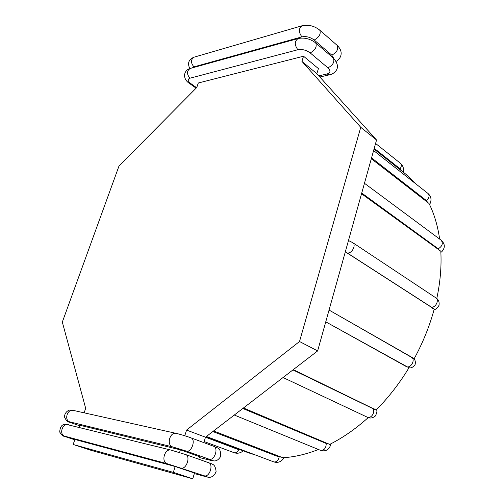 <?xml version="1.0" encoding="UTF-8"?>
<svg xmlns="http://www.w3.org/2000/svg" width="504" height="504" viewBox="0 0 504 504"><rect width="100%" height="100%" fill="white"/><g stroke="black" fill="none" stroke-linecap="round" stroke-linejoin="round"><path stroke-width="0.76" d="M213.595 430.964L282.845 457.726C294.279 457.084 306.142 454.337 318.427 449.486M243.463 407.982L329.654 444.421C342.928 437.743 355.793 428.791 368.248 417.57M293.309 369.634L376.123 410.042C388.483 397.568 399.439 383.468 408.983 367.75M412.606 357.739L329.049 310.061L413.809 358.621M345.322 251.811L434.228 309.091C429.603 326.132 422.887 342.739 414.08 358.898M361.538 193.757L440.811 251.213C441.643 266.225 440.301 282.007 436.785 298.551M371.322 158.722L429.024 203.465C434.196 213.904 437.73 225.779 439.639 239.091M374.025 149.045L405.84 174.214L416.417 184.338M256.089 455.219L248.302 452.75L205.985 436.817M79.115 427.291L79.821 425.237L180.382 449.845L199.534 456.643L198.759 459.175M175.165 466.502L194.512 473.029L192.749 478.8L91.514 450.475L73.162 444.484L74.894 439.475L175.165 466.502L173.332 472.374L73.162 444.484M84.124 412.826L85.68 408.322L62.32 322.081L119.007 165.992L196.743 87.538L198.311 82.996L303.528 56.215L318.415 68.594L316.858 73.672L376.551 140.011L317.64 350.916L205.493 437.195L203.83 442.619M180.382 449.845L179.531 452.548M303.528 56.215L301.921 61.356L360.751 127.31L299.515 341.523L186.562 430.076L184.785 435.765M192.749 478.8L173.332 472.374M205.493 437.195L186.562 430.076M317.64 350.916L299.515 341.523M376.551 140.011L360.751 127.31M316.858 73.672L301.921 61.356M328.154 443.596L326.252 443.495L242.821 408.479M326.252 443.495C326.063 448.308 324.104 450.576 320.387 450.286L234.291 415.038M374.226 148.327L400.075 168.808L401.266 170.598M375.587 143.451L400.428 163.302C401.713 164.644 401.6 166.484 400.075 168.808M371.561 157.872L426.541 200.668L427.65 202.501M373.603 150.564L428.022 193.492C429.729 195.577 429.238 197.971 426.541 200.668M361.733 193.045L438.26 248.8L439.324 250.356M364.461 183.286L441.139 240.2C443.325 243.306 442.367 246.173 438.26 248.8M345.347 251.716L431.468 307.188L432.602 308.347M348.472 240.534L352.706 242.638C356.334 244.679 352.378 253.172 347.873 252.989M352.706 242.638L435.752 297.769C439.438 299.886 435.929 307.604 431.468 307.188M413.412 358.268C415.139 359.566 415.699 361.677 415.107 364.587C412.039 368.739 409.563 367.844 408.87 367.725L325.76 321.848L405.985 366.402C410.571 369.268 416.109 359.453 411.289 356.996M374.648 409.04L373.048 408.681L292.944 369.917M373.048 408.681C375.593 412.329 370.831 419.158 367.17 417.129L283.046 377.527M281.308 457.046L279.153 457.04L212.833 431.55M279.153 457.04C278.202 460.681 276.419 462.3 273.804 461.903L206.407 436.489M240.616 449.858L238.72 449.7L205.487 437.201M238.72 449.7C237.51 452.138 236.011 453.153 234.234 452.743L204.151 441.573M72.318 423.228L79.645 425.76L72.318 423.228C68.305 421.823 67.467 421.376 69.798 421.898L172.532 446.884L186.404 451.111L209.292 459.251C214.509 460.902 218.849 447.772 213.62 446.242L190.915 437.837C186.675 436.187 177.566 433.61 176.274 433.402L73.326 410.414L70.308 410.08C69.023 409.714 64.323 412.196 64.556 417.148C67.712 423.832 69.735 421.47 72.173 423.184L72.034 423.127M186.404 451.111C191.577 452.743 196.1 439.343 190.915 437.837M209.292 459.251C213.23 460.694 213.469 461.009 210.023 460.196L199.269 457.519M67.397 437.346L74.787 439.79L67.397 437.346C63.346 435.985 62.477 435.607 64.795 436.199L167.221 463.718L204.278 475.795C208.259 477.168 208.53 477.395 205.09 476.488L194.349 473.565L205.09 476.488M205.531 476.608L208.108 477.225C208.984 477.534 213.967 477.779 216.109 471.391C215.12 463.749 212.354 464.638 211.415 463.712L185.604 454.545L171.146 450.141L65.722 424.223C61.992 424.192 59.995 426.812 59.718 432.086C64.033 438.335 63.139 435.009 67.309 437.315L67.221 437.283M204.278 475.795C209.551 477.59 213.891 464.108 208.543 462.622M181.163 467.989C186.386 469.766 190.909 456.007 185.604 454.545M167.221 463.718C160.719 461.903 164.745 448.087 171.146 450.141M64.795 436.199C58.691 434.498 62.471 422.768 68.487 424.658M199.263 457.538L210.023 460.196M69.798 421.898C63.825 420.16 67.379 408.675 73.326 410.414M172.532 446.884C166.181 445.013 169.961 431.506 176.274 433.402M192.396 67.838L193.939 66.868L301.909 36.868C306.199 36.08 310.3 37.139 314.206 40.036L331.789 55.144L333.799 58.451M331.789 55.144C336.817 52.435 338.631 49.19 337.226 45.429L319.75 30.127C314.351 25.912 308.505 24.438 302.211 25.717C298.538 28.293 298.437 32.01 301.909 36.868M314.206 40.036C319.252 37.195 321.098 33.894 319.75 30.127M193.939 66.868C190.556 62.735 190.657 59.485 194.242 57.128L301.77 25.843M319.851 76.999L329.465 74.825L326.97 74L318.824 75.852M327.94 67.851C333.012 65.148 334.82 61.879 333.358 58.061L315.731 42.941C310.319 38.789 304.485 37.315 298.217 38.506C294.449 41.101 294.33 44.843 297.851 49.732C302.142 48.995 306.256 50.06 310.199 52.926L327.94 67.851C330.901 70.787 330.58 72.834 326.97 74M196.591 87.696L190.783 83.544C187.633 81.024 187.368 79.241 189.977 78.202L297.851 49.732M190.783 83.544L189.409 83.38L196.119 88.168M189.977 78.202C186.549 74.038 186.669 70.774 190.342 68.405L297.769 38.632M310.199 52.926C315.284 50.098 317.129 46.765 315.731 42.941M330.706 443.885C330.737 445.177 330.07 446.739 328.702 448.56C326.756 450.796 323.984 451.376 320.387 450.286M403.383 172.267C403.981 168.512 402.998 165.526 400.428 163.302M429.584 204.611C431.89 200.252 431.367 196.541 428.022 193.492M440.874 252.365C442.021 251.729 443.041 250.381 443.923 248.308C444.912 245.517 443.98 242.815 441.139 240.2M434.114 309.525C435.506 309.721 437.144 308.328 439.028 305.336C439.513 301.808 438.417 299.281 435.752 297.769M376.469 409.689C377.326 410.836 376.942 412.952 375.316 416.039C372.513 418.251 369.797 418.61 367.17 417.129M284.111 457.645C281.509 461.765 278.076 463.189 273.804 461.903M243.262 450.853C240.377 453.146 237.371 453.776 234.234 452.743M210.332 460.291L214.187 460.94C215.051 460.921 217.659 461.217 220.632 456.504C220.853 446.651 217.476 448.554 213.62 446.242M336.111 61.293C337.781 61.173 345.883 53.827 337.226 45.429M193.794 57.254C188.628 59.56 187.299 63.328 189.8 68.557M329.465 74.825C331.645 74.485 333.635 73.351 335.437 71.423C338.713 67.864 338.02 63.41 333.358 58.061M189.895 68.531C183.015 70.856 182.782 79.304 189.409 83.38"/></g></svg>
